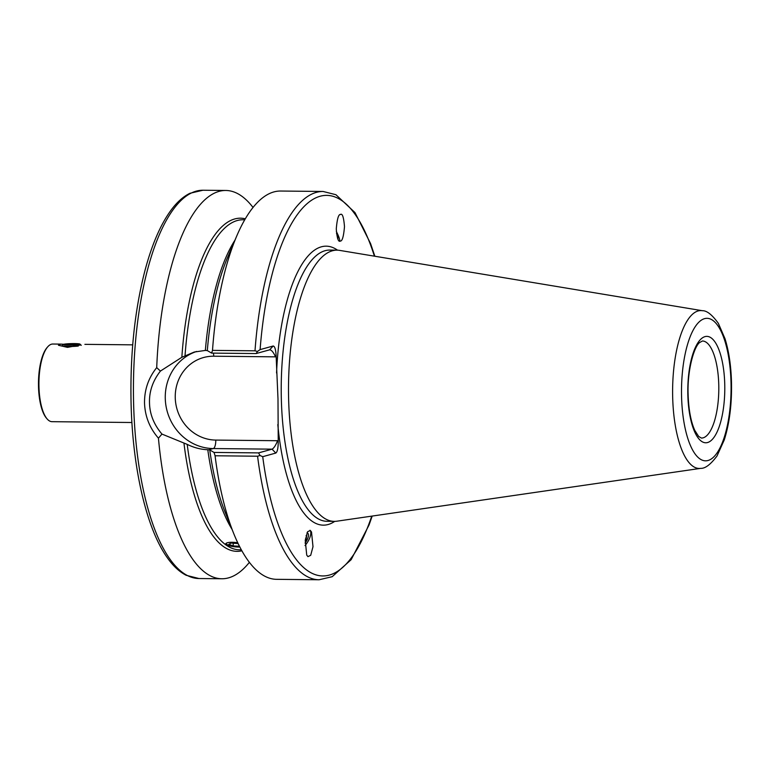 <?xml version="1.0" encoding="UTF-8"?>
<svg xmlns="http://www.w3.org/2000/svg" width="770" height="770" viewBox="0 0 770 770"><rect width="100%" height="100%" fill="white"/><g stroke="black" fill="none" stroke-linecap="round" stroke-linejoin="round"><path stroke-width="1.16" d="M80.84 344.912L67.471 347.357L58.424 345.268L60.83 344.113L63.746 344.267M60.83 344.113L52.832 344.026A38.827 13.504 90.6 0 0 47.798 346.741A38.827 13.504 90.6 0 0 38.962 386.579A38.827 13.504 90.6 0 0 47.057 418.861A38.827 13.504 90.6 0 0 52.033 421.681L131.911 422.509M47.798 346.741L47.163 347.463A38.057 13.234 90.6 0 0 38.5 386.492A38.057 13.234 90.6 0 0 46.431 418.139L47.057 418.861M309.944 530.27A11.646 4.861 -57.2 0 1 310.599 531.406A11.646 4.861 -57.2 0 1 305.026 545.555M306.72 555.083L307.952 556.643L310.695 555.295L312.995 546.7L311.523 532.003L310.3 530.443L307.548 531.791L305.257 540.386L306.72 555.083M340.436 214.464C338.502 214.252 337.116 219.055 336.278 228.902C337.029 238.296 338.377 242.358 340.321 241.058C342.255 241.28 343.651 236.477 344.488 226.63C343.728 217.236 342.381 213.174 340.436 214.464L340.09 214.618M215.071 455.773L214.031 452.433L209.748 449.921L207.785 449.728C200.758 449.459 193.896 447.678 187.206 444.377L161.96 434.078L158.437 438.178C149.669 428.101 145.03 416.406 144.519 403.095C144.385 389.745 148.446 377.926 156.714 367.637L160.42 371.073L181.855 357.29L194.261 352.034L205.359 350.427L207.313 350.591L211.596 353.103L212.501 350.379L255.005 350.812L257.488 351.438L260.106 349.609L273.186 346C274.823 346.25 275.814 349.647 276.141 356.192L277.989 398.793L278.23 441.393C278.22 448.025 277.412 451.923 275.795 453.068L262.724 456.677L260.029 455.513L257.575 456.215L215.071 455.773A194.155 67.51 90.6 0 0 233.714 533.523A194.155 67.51 90.6 0 0 276.613 579.329L319.117 579.762L332.188 576.692L351.139 559.694L369.061 524.957L372.189 516.073M160.42 371.073C152.797 380.861 149.159 391.42 149.505 402.768C149.707 414.087 153.865 424.53 161.96 434.078M702.356 310.705L339.618 250.385A135.616 47.163 90.6 0 0 337.067 250.154A135.616 47.163 90.6 0 0 288.615 398.764A135.616 47.163 90.6 0 0 334.276 521.377A135.616 47.163 90.6 0 0 336.837 521.203L700.738 468.353C705.204 468.593 710.633 464.483 717.005 455.994L724.291 439.853C729.517 423.192 731.924 404.077 731.5 382.488C731.067 365.971 728.911 351.409 725.042 338.79L718.372 323.39C712.173 314.776 706.831 310.551 702.356 310.705A78.944 27.451 90.6 0 0 672.672 397.079A78.944 27.451 90.6 0 0 700.738 468.353M253.032 207.457A194.155 67.51 90.6 0 0 225.812 190.469A194.155 67.51 90.6 0 0 156.714 367.637M225.745 543.678L228.998 545.699M374.865 256.246L370.572 243.58L354.989 212.587L335.941 194.723L323.111 191.47L280.607 191.037A194.155 67.51 90.6 0 0 236.765 235.938A194.155 67.51 90.6 0 0 212.501 350.379M158.437 438.178A194.155 67.51 90.6 0 0 221.818 578.761A194.155 67.51 90.6 0 0 249.384 562.341M214.031 452.433L258.566 452.895L272.06 449.16C273.87 448.227 275.708 445.406 277.585 440.719L278.23 441.393M258.566 452.895L260.029 455.513M257.488 351.438L256.131 353.555L269.635 349.83L273.186 346M256.131 353.555L211.596 353.103M276.141 356.192L275.535 356.847C273.437 352.217 271.464 349.869 269.635 349.83L269.923 349.792M339.743 241.087A11.646 2.156 61 0 0 336.346 231.52M68.203 344.941L68.184 344.286L70.984 344.941L73.747 344.094L73.766 344.854M70.85 343.892A5.823 0.539 178.6 0 1 77.308 344.315A5.823 0.539 178.6 0 1 72.178 344.931A5.823 0.539 178.6 0 1 65.719 344.604A5.823 0.539 178.6 0 1 70.85 343.892M78.27 346.057A9.712 0.905 178.6 0 1 72.64 346.442A9.712 0.905 178.6 0 1 61.841 345.807A9.712 0.905 178.6 0 1 61.879 345.72L63.005 344.546A8.547 0.799 178.6 0 1 70.542 343.641A8.547 0.799 178.6 0 1 80.013 344.132A8.547 0.799 178.6 0 1 72.486 345.181A8.547 0.799 178.6 0 1 63.005 344.546M80.013 344.132L81.197 345.249A9.712 0.905 178.6 0 1 81.245 345.335A9.712 0.905 178.6 0 1 81.245 345.345M237.738 542.744A9.5 2.194 -174.3 0 0 229.364 542.398A9.5 2.194 -174.3 0 0 226.698 544.717A9.5 2.194 -174.3 0 0 239.855 547.037M238.132 543.572L231.125 543.062L228.796 544.313L233.069 545.92L239.46 546.257M233.339 543.187L233.069 545.92M305.055 543.052A7.979 3.33 122.8 0 0 307.317 539.395A7.979 3.33 122.8 0 0 308.144 537.152A7.979 3.33 122.8 0 0 306.999 532.859M305.228 540.665L306.123 539.51L306.672 535.429L306.114 535.487M305.411 539.058L306.123 539.51M337.597 238.411A7.979 1.482 61 0 0 337.905 237.757A7.979 1.482 61 0 0 337.385 235.572A7.979 1.482 61 0 0 336.509 233.426M275.535 356.847L213.723 356.212A7.767 2.705 90.6 0 0 213.415 353.122M213.723 356.212A42.129 39.309 -105.4 0 0 175.252 397.744A42.129 39.309 -105.4 0 0 215.773 440.084L277.585 440.719M275.795 453.068L272.06 449.16L213.271 448.554A49.896 46.556 74.6 0 1 165.271 398.408A49.896 46.556 74.6 0 1 196.562 351.467M701.422 438.072A48.539 16.882 90.6 0 0 718.766 384.885A48.539 16.882 90.6 0 0 702.423 340.994L699.651 342.525C694.155 346.404 687.138 370.322 688.12 394.519C688.63 409.659 690.854 421.623 694.79 430.401L698.65 436.446L701.422 438.072M198.978 578.53L186.148 575.277C179.256 571.735 172.913 565.786 167.109 557.432C146.329 528.249 132.517 467.958 131.064 402.71C130.082 354.71 134.625 311.003 144.693 271.589C151.584 245.303 160.324 224.898 170.892 210.383C176.763 202.356 183.106 196.658 189.93 193.289L202.962 190.238A194.155 67.51 90.6 0 0 133.595 402.989A194.155 67.51 90.6 0 0 198.978 578.53L221.818 578.761M277.816 424.578A139.505 48.51 90.6 0 0 334.729 521.377M337.067 250.154L329.791 250.077A135.616 47.163 90.6 0 0 281.329 398.687A135.616 47.163 90.6 0 0 327 521.3L334.276 521.377M731.019 382.748A71.254 24.775 90.6 0 0 704.56 318.655A71.254 24.775 90.6 0 0 681.566 396.406A71.254 24.775 90.6 0 0 708.025 460.499A71.254 24.775 90.6 0 0 731.019 382.748M724.753 384.48A53.197 18.499 90.6 0 0 704.993 336.625A53.197 18.499 90.6 0 0 687.831 394.673A53.197 18.499 90.6 0 0 707.582 442.529A53.197 18.499 90.6 0 0 724.753 384.48M244.745 219.787L242.954 219.768A165.03 57.384 90.6 0 0 185.041 355.673M234.975 240.153A165.03 57.384 90.6 0 0 205.359 350.427M207.785 449.728A165.03 57.384 90.6 0 0 232.001 529.279M187.206 444.377A165.03 57.384 90.6 0 0 239.566 549.818L241.347 549.838M262.724 456.677A190.277 66.162 90.6 0 0 371.727 516.141M374.403 256.169A190.277 66.162 90.6 0 0 308.183 202.741A190.277 66.162 90.6 0 0 260.106 349.609M337.52 250.163A139.505 48.51 90.6 0 0 276.555 372.998M323.111 191.47A194.155 67.51 90.6 0 0 255.005 350.812M257.575 456.215A194.155 67.51 90.6 0 0 319.117 579.762M209.748 449.921A166.59 57.923 90.6 0 0 225.167 512.31L233.714 533.523M236.765 235.938L227.785 256.978A166.59 57.923 90.6 0 0 207.313 350.591M245.303 218.824A166.59 57.923 90.6 0 0 181.855 357.29M183.953 443.087A166.59 57.923 90.6 0 0 241.886 550.81M208.853 449.776L213.271 448.554A7.767 2.705 -89.4 0 0 215.773 440.084M84.883 344.354L132.709 344.844M202.962 190.238L225.812 190.469M308.144 537.152L308.433 536.084M337.905 237.757L337.924 239.181"/></g></svg>
